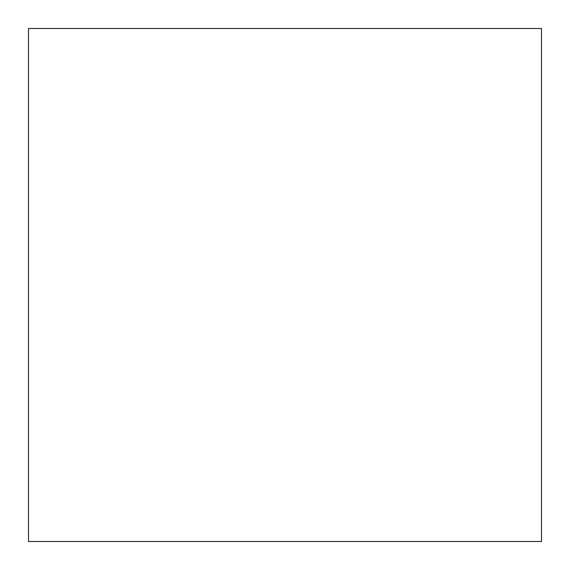 <?xml version="1.0" encoding="UTF-8"?>
<svg xmlns="http://www.w3.org/2000/svg" width="570" height="570" viewBox="0 0 570 570"><rect width="100%" height="100%" fill="white"/><g stroke="black" fill="none" stroke-linecap="round" stroke-linejoin="round"><path stroke-width="0.85" d="M541.5 541.5L541.5 28.5L28.5 28.5L28.5 541.5L541.5 541.5L541.5 28.5L28.5 28.5L28.5 541.5L541.5 541.5"/></g></svg>
